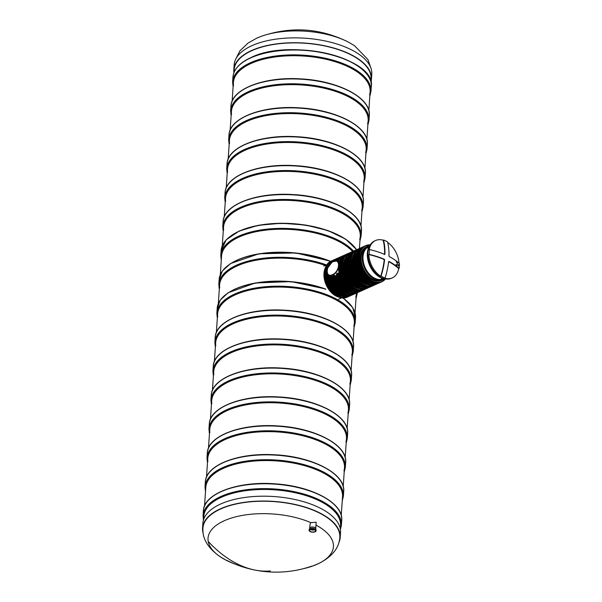 <?xml version="1.0" encoding="UTF-8"?>
<svg xmlns="http://www.w3.org/2000/svg" width="602" height="602" viewBox="0 0 602 602"><rect width="100%" height="100%" fill="white"/><g stroke="black" fill="none" stroke-linecap="round" stroke-linejoin="round"><path stroke-width="0.9" d="M203.604 519.564L203.83 516.26A68.523 31.169 3.9 0 1 245.578 490.713A68.523 31.169 3.9 0 1 318.338 500.36A68.523 31.169 3.9 0 1 340.551 525.584L340.326 528.887M345.932 441.845A68.523 31.169 -176.1 0 0 346.466 438.828A68.523 31.169 -176.1 0 0 324.245 413.612A68.523 31.169 -176.1 0 0 251.493 403.965A68.523 31.169 -176.1 0 0 209.744 429.512A68.523 31.169 -176.1 0 0 209.857 432.567M343.96 470.764A68.523 31.169 -176.1 0 0 344.494 467.746A68.523 31.169 -176.1 0 0 322.281 442.53A68.523 31.169 -176.1 0 0 249.521 432.883A68.523 31.169 -176.1 0 0 207.773 458.423A68.523 31.169 -176.1 0 0 207.893 461.486M326.209 265.768A68.523 31.169 -176.1 0 0 256.791 260.102A68.523 31.169 -176.1 0 0 219.595 284.927A68.523 31.169 -176.1 0 0 219.715 287.982M355.79 297.26A68.523 31.169 -176.1 0 0 356.316 294.25A68.523 31.169 -176.1 0 0 356.354 293.121A19.776 13.357 -114 0 1 334.396 275.505L333.666 275.836A19.776 13.357 66 0 0 355.609 293.452C347.918 297.343 336.164 287.869 333.598 275.927M365.64 152.675A68.523 31.169 -176.1 0 0 366.174 149.665A68.523 31.169 -176.1 0 0 343.96 124.448A68.523 31.169 -176.1 0 0 271.209 114.794A68.523 31.169 -176.1 0 0 229.452 140.341A68.523 31.169 -176.1 0 0 229.573 143.404M361.697 210.512A68.523 31.169 -176.1 0 0 362.231 207.494A68.523 31.169 -176.1 0 0 340.017 182.278A68.523 31.169 -176.1 0 0 267.265 172.631A68.523 31.169 -176.1 0 0 225.509 198.178A68.523 31.169 -176.1 0 0 225.63 201.234M359.725 239.43A68.523 31.169 -176.1 0 0 360.259 236.413A68.523 31.169 -176.1 0 0 338.046 211.197A68.523 31.169 -176.1 0 0 265.294 201.55A68.523 31.169 -176.1 0 0 223.538 227.089A68.523 31.169 -176.1 0 0 223.658 230.152M352.614 251.561A68.523 31.169 -176.1 0 0 336.074 240.115A68.523 31.169 -176.1 0 0 263.322 230.461A68.523 31.169 -176.1 0 0 221.566 256.008L220.294 274.7M363.668 181.593A68.523 31.169 -176.1 0 0 364.202 178.583A68.523 31.169 -176.1 0 0 341.989 153.359A68.523 31.169 -176.1 0 0 269.237 143.712A68.523 31.169 -176.1 0 0 227.481 169.26A68.523 31.169 -176.1 0 0 227.601 172.315M367.611 123.764A68.523 31.169 -176.1 0 0 368.146 120.746A68.523 31.169 -176.1 0 0 345.932 95.53A68.523 31.169 -176.1 0 0 273.18 85.883A68.523 31.169 -176.1 0 0 231.424 111.423A68.523 31.169 -176.1 0 0 231.544 114.485M347.903 412.927A68.523 31.169 -176.1 0 0 348.438 409.917A68.523 31.169 -176.1 0 0 326.216 384.693A68.523 31.169 -176.1 0 0 253.465 375.046A68.523 31.169 -176.1 0 0 211.716 400.593A68.523 31.169 -176.1 0 0 211.829 403.649M314.688 531.739A3.002 1.362 3.9 0 1 311.385 531.844A3.002 1.362 3.9 0 1 309.586 530.452A3.002 1.362 3.9 0 1 312.671 529.293A3.002 1.362 3.9 0 1 315.576 530.859A3.002 1.362 3.9 0 1 314.688 531.739M309.947 527.728A3.002 1.362 3.9 0 1 310.007 527.668A3.002 1.362 3.9 0 1 312.829 527.013A3.002 1.362 3.9 0 1 315.538 528.044A3.002 1.362 3.9 0 1 315.591 528.112M314.635 529.768A2.837 1.287 3.9 0 1 310.67 529.497M315.794 529.482L315.847 528.737A3.123 1.422 -176.1 0 0 315.644 528.18A3.123 1.422 -176.1 0 0 312.822 527.104A3.123 1.422 -176.1 0 0 309.88 527.788A3.123 1.422 -176.1 0 0 309.609 528.315L309.556 529.053M314.748 529.828A3.002 1.362 3.9 0 1 310.549 529.542M369.583 94.845A68.523 31.169 -176.1 0 0 370.117 91.828A68.523 31.169 -176.1 0 0 303.882 56.069A68.523 31.169 -176.1 0 0 233.395 82.512A68.523 31.169 -176.1 0 0 233.516 85.567M208.616 541.845A98.766 66.724 66 0 0 254.962 570.064A98.766 66.724 66 0 0 270.366 570.952M338.264 296.959A18.504 12.507 -114 0 1 323.974 273.391A18.504 12.507 -114 0 1 325.306 267.875M344.72 296.267C343.719 295.823 343.892 295.74 345.247 296.026L344.728 295.725M344.555 295.717L345.661 296.049L344.713 296.365C343.712 295.921 343.885 295.838 345.239 296.124L344.562 295.62L345.646 295.996M342.779 295.439L343.501 295.778C342.606 295.567 342.651 295.311 343.644 295.018L343.847 295.01C342.929 295.574 343.11 295.657 344.389 295.266L343.358 295.778M343.509 295.68C342.613 295.469 342.658 295.221 343.652 294.92M342.997 294.897L342.929 294.988C342.041 294.732 341.936 294.784 342.621 295.146L342.786 295.243C340.13 295.341 343.486 293.942 343.148 295.07L342.982 294.845M342.937 294.89C342.049 294.634 341.944 294.687 342.628 295.048L342.794 295.153C340.138 295.243 343.494 293.844 343.155 294.972M342.794 295.153L342.786 295.243C340.13 295.341 343.486 293.942 343.148 295.07L343.238 294.882M341.883 294.37L341.816 294.468C340.928 294.205 340.822 294.258 341.507 294.619L341.673 294.724C340.566 294.145 340.687 294.085 342.034 294.544L341.876 294.325M341.823 294.37C340.935 294.107 340.83 294.16 341.515 294.528L341.68 294.626C340.574 294.047 340.694 293.987 342.041 294.446M341.68 294.626L341.673 294.724C340.566 294.145 340.687 294.085 342.034 294.544L342.132 294.355M339.754 293.61L340.446 294.085C337.511 293.987 341.755 292.745 340.612 294.017M340.446 294.085L340.439 294.182C337.504 294.085 341.748 292.843 340.604 294.107L339.746 293.708L340.439 294.182C337.504 294.085 341.748 292.843 340.604 294.107L340.913 293.799M331.454 276.265L330.611 276.077A19.776 13.357 66 0 0 340.416 292.316L341.673 292.82A19.776 13.357 66 0 0 346.097 294.905L346.722 295.281A19.776 13.357 66 0 0 352.787 294.709L353.517 294.386A19.776 13.357 -114 0 1 331.454 276.265L333.839 276.852M361.268 290.932A19.776 13.357 66 0 1 338.663 269.041L339.061 263.142A19.776 13.357 66 0 1 345.179 254.797L345.909 254.473A19.776 13.357 -114 0 1 346.948 254.082L345.909 254.473A19.776 13.357 -114 0 0 339.393 265.67A19.776 13.357 -114 0 0 346.504 285.333A19.776 13.357 -114 0 0 362.005 290.6L361.268 290.932C352.606 295.439 339.272 282.669 338.617 269.478M353.833 291.18A18.414 12.439 -114 0 1 338.226 273.489L339.031 272.375M338.226 273.489L337.368 273.082L336.375 274.076A19.776 13.357 66 0 0 358.438 292.188C350.65 296.146 338.715 286.341 336.33 274.241M334.396 275.505L335.984 275.987L336.676 275.618M328.594 275.061A19.505 13.176 -114 0 0 338.339 292.775L338.926 290.962M333.696 276.017L333.696 276.017A19.505 13.176 66 0 0 339.566 287.553M336.435 274.361L336.435 274.361A19.505 13.176 66 0 0 342.395 286.296M339.347 262.126L339.009 261.975A18.414 12.439 -114 0 1 340.01 260.162M339.912 293.55L340.559 293.851L339.912 293.55M339.912 293.648L340.559 293.851M339.746 293.708L340.265 293.979M341.816 294.468C340.928 294.205 340.822 294.258 341.507 294.619L341.515 294.528M342.929 294.988C342.041 294.732 341.936 294.784 342.621 295.146L342.628 295.048M344.577 295.454L344.382 295.364C343.102 295.755 342.922 295.672 343.84 295.108C342.922 295.672 343.102 295.755 344.382 295.364L344.389 295.266M344.713 296.365C343.712 295.921 343.885 295.838 345.239 296.124L345.247 296.026M345.239 296.124L344.72 295.823M344.193 296.079L345.104 296.086M385.288 278.914A19.776 13.357 -114 0 1 367.348 253.216A19.776 13.357 -114 0 1 370.17 244.984M361.117 256.843A18.504 12.507 -114 0 1 367.22 246.368L368.326 245.879A18.504 12.507 66 0 0 362.223 256.354A18.504 12.507 66 0 0 368.883 274.753A18.504 12.507 66 0 0 383.384 279.689A18.504 12.507 66 0 0 384.828 278.869L382.285 280.178A18.504 12.507 -114 0 1 367.777 275.242A18.504 12.507 -114 0 1 361.117 256.843M384.588 254.322L384.956 254.157A57.19 33.178 -64.8 0 0 383.549 240.047A20.46 13.823 -114 0 1 385.573 240.83A20.46 13.823 -114 0 1 387.568 241.936A57.19 33.178 -64.8 0 1 388.975 256.053L389.268 256.595A57.19 26.014 -176.1 0 1 399.435 263.623A20.46 13.823 -114 0 1 399.442 265.467A57.25 25.465 3.1 0 0 398.366 264.511A54.255 31.477 -64.8 0 1 398.283 265.723A57.25 26.623 -175.2 0 1 399.352 266.746A20.46 13.823 -114 0 1 399.103 268.469L398.712 268.65A20.46 13.823 -114 0 1 392.263 277.868L391.345 278.274A20.46 13.823 -114 0 1 375.309 272.826A20.46 13.823 -114 0 1 367.95 252.486A20.46 13.823 -114 0 1 374.692 240.905L375.61 240.491A20.46 13.823 -114 0 1 383.158 240.221A56.641 32.862 -64.8 0 1 384.588 254.322L384.242 254.563M398.306 265.339L399.013 265.655A20.46 13.823 -114 0 1 398.976 266.377M399.103 268.469A57.19 26.014 -176.1 0 0 388.945 261.441L388.591 261.674A57.19 33.178 -64.8 0 1 385.114 277.966A20.46 13.823 -114 0 1 381.096 276.07L380.705 276.25A56.641 32.862 -64.8 0 0 384.204 259.944L383.91 259.409A56.641 25.766 -176.1 0 0 368.838 254.563L369.229 254.39A20.46 13.823 -114 0 1 369.259 251.899A20.46 13.823 -114 0 1 369.56 249.544L369.169 249.717A20.46 13.823 -114 0 1 375.61 240.491M381.096 276.07A57.19 33.178 -64.8 0 0 384.573 259.778L384.279 259.244A57.19 26.014 -176.1 0 0 369.229 254.39M398.712 268.65A56.641 25.766 -176.1 0 0 388.606 261.622M384.61 254.398A57.19 26.014 -176.1 0 0 369.56 249.544M383.549 240.047L383.158 240.221M385.114 277.966L384.723 278.139A20.46 13.823 -114 0 0 392.263 277.868M387.696 242.463A20.46 13.823 -114 0 1 399.013 263.224M380.705 276.25A20.46 13.823 -114 0 1 368.838 254.563M399.442 265.467L399.013 265.655M396.726 262.495L396.259 261.735M396.048 264.624L396.552 265.422M396.613 265.061L396.071 264.624M396.966 266.167L396.951 265.535M397.388 262.72L397.064 265.557L397.26 262.126M397.418 262.713L397.064 265.557M396.703 262.096L396.274 261.81M396.635 265.053L396.033 264.587M353.818 326.179A68.523 31.169 -176.1 0 0 354.345 323.161A68.523 31.169 -176.1 0 0 332.131 297.945A68.523 31.169 -176.1 0 0 259.379 288.298A68.523 31.169 -176.1 0 0 217.623 313.845A68.523 31.169 -176.1 0 0 217.743 316.9M351.846 355.097A68.523 31.169 -176.1 0 0 352.381 352.08A68.523 31.169 -176.1 0 0 330.159 326.863A68.523 31.169 -176.1 0 0 257.408 317.216A68.523 31.169 -176.1 0 0 215.659 342.756A68.523 31.169 -176.1 0 0 215.772 345.819M349.875 384.008A68.523 31.169 -176.1 0 0 350.409 380.998A68.523 31.169 -176.1 0 0 328.188 355.782A68.523 31.169 -176.1 0 0 255.436 346.135A68.523 31.169 -176.1 0 0 213.687 371.675A68.523 31.169 -176.1 0 0 213.8 374.737M309.759 527.924L309.992 524.545L310.775 522.619L316.163 522.25L315.749 528.33M235.224 564.179A62.834 28.58 3.9 0 1 225.916 560.101L219.79 556.496C207.825 547.948 202.212 538.504 202.949 528.165A68.59 31.199 3.9 0 1 220.859 508.878A68.59 31.199 3.9 0 1 297.283 505.161A68.59 31.199 3.9 0 1 339.806 537.496C339.129 547.843 332.289 556.436 319.271 563.276L312.716 566.023A62.834 28.58 3.9 0 1 302.941 568.792M203.175 533.312A68.982 31.379 3.9 0 1 202.558 528.007A68.982 31.379 3.9 0 1 220.565 508.743A68.982 31.379 3.9 0 1 297.298 504.965A68.982 31.379 3.9 0 1 340.205 537.39A68.982 31.379 3.9 0 1 338.881 542.568M202.558 528.007L202.889 523.161A68.982 31.379 3.9 0 1 220.896 503.897A68.982 31.379 3.9 0 1 297.629 500.119A68.982 31.379 3.9 0 1 340.536 532.544L340.205 537.39M341.244 515.357L342.523 496.665A68.523 31.169 -176.1 0 0 320.309 471.449A68.523 31.169 -176.1 0 0 247.55 461.802A68.523 31.169 -176.1 0 0 205.801 487.342L204.522 506.034M370.93 82.06A68.982 31.379 -176.1 0 0 371.457 79.065L371.788 74.219A68.982 31.379 -176.1 0 0 328.873 41.794A68.982 31.379 -176.1 0 0 252.14 45.571A68.982 31.379 -176.1 0 0 234.14 64.835L233.809 69.681A68.982 31.379 -176.1 0 0 233.922 72.722M371.457 79.065A68.982 31.379 -176.1 0 0 328.541 46.647A68.982 31.379 -176.1 0 0 251.809 50.417A68.982 31.379 -176.1 0 0 233.809 69.681M370.885 80.555A68.598 31.206 -176.1 0 0 371.073 79.043A68.598 31.206 -176.1 0 0 328.399 46.798A68.598 31.206 -176.1 0 0 252.087 50.545A68.598 31.206 -176.1 0 0 234.186 69.712A68.598 31.206 -176.1 0 0 234.163 71.232M203.371 510.872L203.047 515.718A69.335 31.545 3.9 0 1 274.369 488.967A69.335 31.545 3.9 0 1 341.402 525.155L341.725 520.301A69.335 31.545 3.9 0 0 274.7 484.121A69.335 31.545 3.9 0 0 203.371 510.872C203.717 493.264 238.934 480.607 276.25 483.933C312.536 486.416 343.659 503.325 341.725 520.301M203.642 519.037A68.794 31.296 3.9 0 1 274.316 489.697A68.794 31.296 3.9 0 1 340.363 528.36M214.425 495.296A68.794 31.296 3.9 0 1 332.891 503.37M208.954 428.97A69.335 31.545 -176.1 0 1 280.284 402.211A69.335 31.545 -176.1 0 1 347.309 438.399L347.64 433.553A69.335 31.545 -176.1 0 0 280.615 397.365A69.335 31.545 -176.1 0 0 209.285 424.124L208.954 428.97L209.443 433.914M338.806 416.622A68.794 31.296 -176.1 0 0 220.34 408.547M346.27 441.605A68.794 31.296 -176.1 0 0 280.231 402.949A68.794 31.296 -176.1 0 0 209.549 432.289M206.99 457.889A69.335 31.545 -176.1 0 1 278.312 431.13A69.335 31.545 -176.1 0 1 345.337 467.318L345.668 462.471A69.335 31.545 -176.1 0 0 278.643 426.284A69.335 31.545 -176.1 0 0 207.314 453.043L206.99 457.889L207.472 462.833M336.834 445.54A68.794 31.296 -176.1 0 0 218.368 437.458M344.299 470.523A68.794 31.296 -176.1 0 0 278.259 431.867A68.794 31.296 -176.1 0 0 207.577 461.207M330.37 261.426A69.335 31.545 -176.1 0 0 258.627 254.104A69.335 31.545 -176.1 0 0 219.143 279.539L218.812 284.385L219.301 289.336M357.249 292.662L357.167 293.821A69.335 31.545 -176.1 0 0 357.204 292.685M326.668 264.985A69.335 31.545 -176.1 0 0 256.437 259.274A69.335 31.545 -176.1 0 0 218.812 284.385M330.566 261.321A68.794 31.296 -176.1 0 0 230.197 263.962M356.128 297.027A68.794 31.296 -176.1 0 0 356.625 292.993M326.276 265.64A68.794 31.296 -176.1 0 0 253.939 260.515A68.794 31.296 -176.1 0 0 219.406 287.703M228.67 139.799A69.335 31.545 -176.1 0 1 299.992 113.048A69.335 31.545 -176.1 0 1 367.024 149.236L367.355 144.39A69.335 31.545 -176.1 0 0 300.323 108.202A69.335 31.545 -176.1 0 0 229.001 134.953L228.67 139.799L229.151 144.751M358.521 127.451A68.794 31.296 -176.1 0 0 240.055 119.377M365.986 152.441A68.794 31.296 -176.1 0 0 299.947 113.778A68.794 31.296 -176.1 0 0 229.264 143.118M224.727 197.637A69.335 31.545 -176.1 0 1 296.049 170.878A69.335 31.545 -176.1 0 1 363.081 207.065L363.412 202.219A69.335 31.545 -176.1 0 0 296.38 166.032A69.335 31.545 -176.1 0 0 225.058 192.79L224.727 197.637L225.208 202.581M354.578 185.288A68.794 31.296 -176.1 0 0 236.112 177.214M362.043 210.271A68.794 31.296 -176.1 0 0 296.003 171.615A68.794 31.296 -176.1 0 0 225.321 200.955M222.755 226.555A69.335 31.545 -176.1 0 1 294.077 199.796A69.335 31.545 -176.1 0 1 361.11 235.984L361.441 231.138A69.335 31.545 -176.1 0 0 294.408 194.95A69.335 31.545 -176.1 0 0 223.086 221.709L222.755 226.555L223.237 231.499M352.606 214.207A68.794 31.296 -176.1 0 0 234.14 206.125M360.071 239.19A68.794 31.296 -176.1 0 0 294.032 200.534A68.794 31.296 -176.1 0 0 223.35 229.874M356.527 249.747A69.335 31.545 -176.1 0 0 281.202 223.523A69.335 31.545 -176.1 0 0 221.115 250.62L220.783 255.466L221.273 260.418M353.502 251.094A69.335 31.545 -176.1 0 0 277.01 228.444A69.335 31.545 -176.1 0 0 220.783 255.466M350.635 243.118A68.794 31.296 -176.1 0 0 232.169 235.043M352.802 251.455A68.794 31.296 -176.1 0 0 273.88 229.317A68.794 31.296 -176.1 0 0 221.378 258.785M226.698 168.718A69.335 31.545 -176.1 0 1 298.02 141.967A69.335 31.545 -176.1 0 1 365.053 178.154L365.384 173.301A69.335 31.545 -176.1 0 0 298.351 137.121A69.335 31.545 -176.1 0 0 227.029 163.872L226.698 168.718L227.18 173.669M356.55 156.369A68.794 31.296 -176.1 0 0 238.083 148.295M364.014 181.36A68.794 31.296 -176.1 0 0 297.975 142.697A68.794 31.296 -176.1 0 0 227.293 172.037M230.641 110.888A69.335 31.545 -176.1 0 1 301.963 84.129A69.335 31.545 -176.1 0 1 368.996 120.317L369.327 115.471A69.335 31.545 -176.1 0 0 302.294 79.283A69.335 31.545 -176.1 0 0 230.972 106.042L230.641 110.888L231.123 115.832M360.493 98.54A68.794 31.296 -176.1 0 0 242.027 90.458M367.957 123.523A68.794 31.296 -176.1 0 0 301.918 84.867A68.794 31.296 -176.1 0 0 231.236 114.207M210.926 400.052A69.335 31.545 -176.1 0 1 282.255 373.3A69.335 31.545 -176.1 0 1 349.28 409.488L349.611 404.634A69.335 31.545 -176.1 0 0 282.579 368.454A69.335 31.545 -176.1 0 0 211.257 395.205L210.926 400.052L211.415 405.003M340.777 387.703A68.794 31.296 -176.1 0 0 222.311 379.629M348.242 412.694A68.794 31.296 -176.1 0 0 282.203 374.03A68.794 31.296 -176.1 0 0 211.52 403.37M314.974 529.7A3.371 1.535 3.9 0 1 313.439 532.183A3.371 1.535 3.9 0 1 309.338 530.076A3.371 1.535 3.9 0 1 314.974 529.7M315.636 529.399A3.371 1.535 -176.1 0 0 312.739 528.398A3.371 1.535 -176.1 0 0 309.721 529M316.103 530.528A3.537 1.61 -176.1 0 0 316.148 530.309A3.537 1.61 -176.1 0 0 312.731 528.466A3.537 1.61 -176.1 0 0 309.097 529.835A3.537 1.61 -176.1 0 0 309.112 530.053M309.571 531.182A3.537 1.61 3.9 0 1 309.067 530.272A3.537 1.61 3.9 0 1 311.302 528.94A3.537 1.61 3.9 0 1 315.102 529.512A3.537 1.61 3.9 0 1 316.118 530.746A3.537 1.61 3.9 0 1 315.493 531.581M232.944 77.124C233.726 69.177 239.814 62.616 251.222 57.446C290.337 37.836 376.408 58.123 371.299 86.553A69.335 31.545 -176.1 0 0 328.165 53.969A69.335 31.545 -176.1 0 0 251.042 57.754A69.335 31.545 -176.1 0 0 232.944 77.124L232.613 81.97L233.094 86.914M371.299 86.553L370.967 91.399A69.335 31.545 -176.1 0 0 327.834 58.815A69.335 31.545 -176.1 0 0 250.71 62.6A69.335 31.545 -176.1 0 0 232.613 81.97M362.464 69.621A68.794 31.296 -176.1 0 0 251.47 57.461M369.929 94.604A68.794 31.296 -176.1 0 0 330.4 60.223A68.794 31.296 -176.1 0 0 251.079 63.278A68.794 31.296 -176.1 0 0 233.207 85.288M343.426 296.455L339.001 294.37A1.746 0.798 3.9 0 1 338.888 293.242L339.077 293.159A1.746 0.798 3.9 0 1 341.537 293.242L345.954 295.326A1.746 0.798 3.9 0 1 346.067 296.455L345.887 296.538A1.746 0.798 3.9 0 1 343.426 296.455L343.328 296.41M330.611 276.092A19.505 13.176 66 0 0 336.736 288.817M350.635 295.371A19.505 13.176 -114 0 1 346.609 296.094M345.209 296.733A19.776 13.357 66 0 0 349.958 295.966L351.711 295.108A19.776 13.357 -114 0 1 350.688 295.642A19.776 13.357 -114 0 1 346.225 296.425M329.904 264A19.776 13.357 -114 0 1 334.592 259.515L333.862 259.838A19.776 13.357 66 0 0 327.962 267.333M327.292 272.721A19.776 13.357 66 0 0 327.345 274.083A19.776 13.357 66 0 0 343.208 296.387M335.675 259.116L334.592 259.515A19.776 13.357 -114 0 1 335.668 259.116M338.309 293.234A19.776 13.357 -114 0 1 328.158 274.632M362.983 290.089A19.776 13.357 -114 0 1 362.005 290.6L362.991 290.089M338.828 270.667A19.505 13.176 66 0 0 345.224 285.032M351.372 290.164A18.143 12.258 -114 0 1 338.587 273.323M359.116 291.586A19.505 13.176 -114 0 1 337.368 273.082M338.158 261.561A19.505 13.176 -114 0 1 343.245 255.955M337.82 261.403A19.776 13.357 -114 0 1 343.08 255.73A19.776 13.357 -114 0 1 344.156 255.331L342.35 256.061A19.776 13.357 66 0 0 337.331 261.178M358.438 292.188L360.192 291.33A19.776 13.357 -114 0 1 359.176 291.865A19.776 13.357 -114 0 1 337.007 273.233M348.543 291.428A18.143 12.258 -114 0 1 336.082 275.964M351.004 292.444A18.414 12.439 -114 0 1 335.683 275.942M356.286 292.85A19.505 13.176 -114 0 1 334.802 275.528M336.383 260.809A19.505 13.176 -114 0 1 340.416 257.22M357.362 292.595A19.776 13.357 -114 0 1 356.346 293.121L355.609 293.452M335.999 260.749A19.776 13.357 -114 0 1 340.25 256.994A19.776 13.357 -114 0 1 341.326 256.595L339.52 257.317A19.776 13.357 66 0 0 335.48 260.749L339.52 257.317M345.714 292.685A18.143 12.258 -114 0 1 333.169 276.905M348.174 293.701A18.414 12.439 -114 0 1 332.748 276.8M353.464 294.107A19.505 13.176 -114 0 1 331.875 276.386M334.336 261.012A19.505 13.176 -114 0 1 337.587 258.476M354.533 293.851A19.776 13.357 -114 0 1 353.517 294.386L354.533 293.851M333.658 261.298A19.776 13.357 -114 0 1 337.421 258.25A19.776 13.357 -114 0 1 338.497 257.852L336.691 258.582A19.776 13.357 66 0 0 332.921 261.629L336.691 258.582M338.49 291.345A18.143 12.258 -114 0 1 329.851 275.746M338.407 291.782A18.414 12.439 -114 0 1 329.437 275.55M331.138 262.743A19.505 13.176 -114 0 1 334.757 259.74M327.511 275.708A19.505 13.176 66 0 0 333.907 290.074M340.055 295.206A18.143 12.258 -114 0 1 326.818 272.375A18.143 12.258 -114 0 1 327.812 267.709M347.805 296.628A19.505 13.176 -114 0 1 332.582 291.3A19.505 13.176 -114 0 1 325.629 271.984A19.505 13.176 -114 0 1 331.928 260.997M342.515 296.222A18.414 12.439 -114 0 1 326.434 272.36A18.414 12.439 -114 0 1 328.692 265.204M325.246 271.969A19.776 13.357 -114 0 1 331.77 260.771A19.776 13.357 -114 0 1 332.838 260.373L331.032 261.102A19.776 13.357 66 0 0 324.508 272.3A19.776 13.357 66 0 0 331.627 291.955A19.776 13.357 66 0 0 347.128 297.23L347.858 296.899A19.776 13.357 -114 0 1 332.364 291.631A19.776 13.357 -114 0 1 325.246 271.969M348.874 296.372A19.776 13.357 -114 0 1 347.858 296.899L348.882 296.372M324.681 276.973A19.505 13.176 66 0 0 331.077 291.338M377.266 280.833A18.143 12.258 -114 0 1 360.764 257.25A18.143 12.258 -114 0 1 363.382 249.657M381.006 280.63A18.414 12.439 -114 0 1 366.791 275.302A18.414 12.439 -114 0 1 360.38 257.242A18.414 12.439 -114 0 1 366.031 247.016M385.34 278.922A19.61 13.252 -114 0 1 368.65 278.357A19.61 13.252 -114 0 1 359.499 256.821A19.61 13.252 -114 0 1 370.2 244.931M364.91 246.007A19.776 13.357 66 0 0 358.386 257.204A19.776 13.357 66 0 0 365.504 276.867A19.776 13.357 66 0 0 380.998 282.142L381.879 281.744A19.776 13.357 -114 0 1 366.385 276.476A19.776 13.357 -114 0 1 359.266 256.813A19.776 13.357 -114 0 1 365.79 245.616A19.776 13.357 -114 0 1 370.26 244.833L364.91 246.007C348.611 251.982 365.662 290.262 380.998 282.142M385.453 278.944A19.776 13.357 -114 0 1 381.879 281.744L385.468 278.944M358.551 261.855A19.61 13.252 66 0 0 364.97 276.265M370.817 281.202A18.143 12.258 -114 0 1 357.934 258.514A18.143 12.258 -114 0 1 358.792 254.21M373.39 282.323A18.414 12.439 -114 0 1 357.55 258.499A18.414 12.439 -114 0 1 359.68 251.546M378.846 282.797A19.505 13.176 -114 0 1 363.661 277.394A19.505 13.176 -114 0 1 356.745 258.123A19.505 13.176 -114 0 1 362.976 247.174M362.148 247.241A19.776 13.357 66 0 0 355.632 258.431A19.776 13.357 66 0 0 362.743 278.094A19.776 13.357 66 0 0 378.244 283.369L378.982 283.038A19.776 13.357 -114 0 1 363.48 277.77A19.776 13.357 -114 0 1 356.361 258.107A19.776 13.357 -114 0 1 362.886 246.91A19.776 13.357 -114 0 1 363.924 246.527L362.148 247.241C358.386 249.062 356.203 252.629 355.601 257.934C355.203 262.788 356.256 267.657 358.762 272.525C364.436 281.977 370.93 285.589 378.244 283.369M379.96 282.526A19.776 13.357 -114 0 1 378.982 283.038L379.967 282.526M355.797 263.104A19.505 13.176 66 0 0 362.201 277.477M368.349 282.601A18.143 12.258 -114 0 1 355.105 259.771A18.143 12.258 -114 0 1 356.098 255.105M370.802 283.625A18.414 12.439 -114 0 1 354.721 259.755A18.414 12.439 -114 0 1 356.986 252.599M376.092 284.024A19.505 13.176 -114 0 1 360.869 278.696A19.505 13.176 -114 0 1 353.916 259.379A19.505 13.176 -114 0 1 360.222 248.4M353.532 259.364A19.776 13.357 -114 0 1 360.056 248.174A19.776 13.357 -114 0 1 361.132 247.776L359.319 248.498A19.776 13.357 66 0 0 352.802 259.695A19.776 13.357 66 0 0 359.913 279.358A19.776 13.357 66 0 0 375.415 284.626L376.152 284.302A19.776 13.357 -114 0 1 360.651 279.027A19.776 13.357 -114 0 1 353.532 259.364M377.161 283.768A19.776 13.357 -114 0 1 376.152 284.302L377.168 283.768M352.968 264.368A19.505 13.176 66 0 0 359.371 278.734M365.519 283.866A18.143 12.258 -114 0 1 352.275 261.035A18.143 12.258 -114 0 1 353.269 256.369M367.972 284.881A18.414 12.439 -114 0 1 351.892 261.02A18.414 12.439 -114 0 1 354.157 253.863M373.737 285.19A19.61 13.252 -114 0 1 358.22 280.269A19.61 13.252 -114 0 1 351.011 260.606A19.61 13.252 -114 0 1 357.784 249.371M350.778 260.598A19.776 13.357 -114 0 1 357.302 249.401A19.776 13.357 -114 0 1 358.333 249.01L356.422 249.792A19.776 13.357 66 0 0 349.897 260.99A19.776 13.357 66 0 0 357.016 280.652A19.776 13.357 66 0 0 372.51 285.92L373.398 285.529A19.776 13.357 -114 0 1 357.897 280.254A19.776 13.357 -114 0 1 350.778 260.598M374.376 285.017A19.776 13.357 -114 0 1 373.398 285.529L374.376 285.017M350.063 265.64A19.61 13.252 66 0 0 356.482 280.043M362.329 284.979A18.143 12.258 -114 0 1 349.446 262.291A18.143 12.258 -114 0 1 350.304 257.995M364.902 286.108A18.414 12.439 -114 0 1 349.062 262.276A18.414 12.439 -114 0 1 351.192 255.323M370.358 286.575A19.505 13.176 -114 0 1 355.172 281.172A19.505 13.176 -114 0 1 348.265 261.9A19.505 13.176 -114 0 1 354.488 250.951M347.873 261.885A19.776 13.357 -114 0 1 354.397 250.688A19.776 13.357 -114 0 1 355.436 250.304L353.66 251.019A19.776 13.357 66 0 0 347.143 262.216A19.776 13.357 66 0 0 354.262 281.879A19.776 13.357 66 0 0 369.756 287.146L370.493 286.823A19.776 13.357 -114 0 1 354.992 281.548A19.776 13.357 -114 0 1 347.873 261.885M371.472 286.311A19.776 13.357 -114 0 1 370.493 286.823L371.479 286.311M347.316 266.889A19.505 13.176 66 0 0 353.713 281.254M359.861 286.386A18.143 12.258 -114 0 1 346.624 263.556A18.143 12.258 -114 0 1 347.61 258.89M362.314 287.402A18.414 12.439 -114 0 1 346.233 263.541A18.414 12.439 -114 0 1 348.498 256.377M367.604 287.809A19.505 13.176 -114 0 1 352.381 282.473A19.505 13.176 -114 0 1 345.435 263.164A19.505 13.176 -114 0 1 351.734 252.178M345.044 263.149A19.776 13.357 -114 0 1 351.568 251.952A19.776 13.357 -114 0 1 352.644 251.553L350.838 252.276A19.776 13.357 66 0 0 344.314 263.473A19.776 13.357 66 0 0 351.433 283.136A19.776 13.357 66 0 0 366.927 288.411L367.664 288.08A19.776 13.357 -114 0 1 352.162 282.812A19.776 13.357 -114 0 1 345.044 263.149M368.68 287.553A19.776 13.357 -114 0 1 367.664 288.08L368.68 287.545M344.487 268.146A19.505 13.176 66 0 0 350.883 282.519M357.031 287.643A18.143 12.258 -114 0 1 343.795 264.812A18.143 12.258 -114 0 1 344.78 260.147M359.484 288.659A18.414 12.439 -114 0 1 343.403 264.797A18.414 12.439 -114 0 1 345.668 257.641M365.248 288.968A19.61 13.252 -114 0 1 349.739 284.054A19.61 13.252 -114 0 1 342.523 264.383A19.61 13.252 -114 0 1 349.295 253.149M342.29 264.376A19.776 13.357 -114 0 1 348.814 253.179A19.776 13.357 -114 0 1 349.845 252.795L347.933 253.57A19.776 13.357 66 0 0 341.409 264.767A19.776 13.357 66 0 0 348.528 284.43A19.776 13.357 66 0 0 364.029 289.697L364.91 289.306A19.776 13.357 -114 0 1 349.408 284.039A19.776 13.357 -114 0 1 342.29 264.376M365.888 288.802A19.776 13.357 -114 0 1 364.91 289.306L365.888 288.794M341.575 269.418A19.61 13.252 66 0 0 347.994 283.828M353.841 288.764A18.143 12.258 -114 0 1 340.965 266.076A18.143 12.258 -114 0 1 341.816 261.772M356.414 289.886A18.414 12.439 -114 0 1 340.574 266.061A18.414 12.439 -114 0 1 342.704 259.108M361.877 290.36A19.505 13.176 -114 0 1 346.692 284.957A19.505 13.176 -114 0 1 339.776 265.678A19.505 13.176 -114 0 1 346.007 254.736M333.072 274.369L331.755 274.948A7.367 4.274 115.2 0 1 327.247 270.622A7.367 4.274 115.2 0 1 332.65 261.862L333.967 261.283A7.367 4.274 115.2 0 1 338.482 265.61A7.367 4.274 115.2 0 1 333.072 274.369L331.943 275.287A7.638 4.432 115.2 0 1 329.151 275.415A7.638 4.432 115.2 0 1 327.255 271.893M333.636 276.092L331.755 274.948M331.747 262.374A7.638 4.432 115.2 0 1 332.868 261.719L333.975 261.223M335.984 275.987L333.26 274.7A7.638 4.432 115.2 0 0 338.505 267.709A7.638 4.432 115.2 0 0 336.977 261.012A7.638 4.432 115.2 0 0 334.185 261.133L333.967 261.283M338.595 294.092A1.911 0.865 3.9 0 1 338.279 293.573A1.911 0.865 3.9 0 1 338.783 293.039L338.964 292.956A1.911 0.865 3.9 0 1 341.658 293.046L341.673 292.82M341.537 293.242L346.097 294.905M338.888 293.242L338.911 291.165M339.077 293.159L339.077 291.308M345.954 295.326L346.075 295.13A1.911 0.865 3.9 0 1 346.699 295.838A1.911 0.865 3.9 0 1 346.323 296.312M369.899 245.353A18.504 12.507 66 0 0 368.326 245.879L369.899 245.353M369.319 246.256A17.774 12.01 66 0 0 365.068 267.589A17.774 12.01 66 0 0 383.775 278.696M369.696 245.654A18.233 12.318 66 0 0 364.789 267.709A18.233 12.318 66 0 0 384.467 278.824M383.527 278.643A17.616 11.905 -114 0 1 369.553 274.316A17.616 11.905 -114 0 1 363.029 256.595A17.616 11.905 -114 0 1 369.199 246.474M325.765 289.321A69.335 31.545 -176.1 0 0 255.195 283.271A69.335 31.545 -176.1 0 0 217.172 308.457L216.84 313.303A69.335 31.545 -176.1 0 1 288.162 286.544A69.335 31.545 -176.1 0 1 355.195 322.732L355.526 317.886A69.335 31.545 -176.1 0 0 342.944 298.043M346.692 300.955A68.794 31.296 -176.1 0 0 343.05 298.043M325.599 289.065A68.794 31.296 -176.1 0 0 228.226 292.881M354.157 325.938A68.794 31.296 -176.1 0 0 288.117 287.282A68.794 31.296 -176.1 0 0 217.435 316.622M214.869 342.222A69.335 31.545 -176.1 0 1 286.198 315.463A69.335 31.545 -176.1 0 1 353.223 351.651L353.555 346.805A69.335 31.545 -176.1 0 0 286.522 310.617A69.335 31.545 -176.1 0 0 215.2 337.376L214.869 342.222L215.358 347.166M344.72 329.873A68.794 31.296 -176.1 0 0 226.254 321.792M352.185 354.856A68.794 31.296 -176.1 0 0 286.146 316.2A68.794 31.296 -176.1 0 0 215.463 345.54M212.897 371.133A69.335 31.545 -176.1 0 1 284.227 344.382A69.335 31.545 -176.1 0 1 351.252 380.569L351.583 375.723A69.335 31.545 -176.1 0 0 284.55 339.536A69.335 31.545 -176.1 0 0 213.228 366.287L212.897 371.133L213.386 376.084M342.749 358.784A68.794 31.296 -176.1 0 0 224.283 350.71M350.213 383.775A68.794 31.296 -176.1 0 0 284.174 345.112A68.794 31.296 -176.1 0 0 213.492 374.452M315.967 525.102A62.834 28.58 3.9 0 1 317.006 564.307A62.834 28.58 3.9 0 1 312.716 566.023M225.916 560.101A62.834 28.58 3.9 0 1 224.433 520.662A62.834 28.58 3.9 0 1 310.775 522.619M205.019 486.8A69.335 31.545 -176.1 0 1 276.341 460.048A69.335 31.545 -176.1 0 1 343.373 496.236L343.697 491.39A69.335 31.545 -176.1 0 0 276.672 455.202A69.335 31.545 -176.1 0 0 205.342 481.954L205.019 486.8L205.5 491.751M334.862 474.451A68.794 31.296 -176.1 0 0 216.396 466.377M342.327 499.442A68.794 31.296 -176.1 0 0 276.288 460.778A68.794 31.296 -176.1 0 0 205.606 490.118M371.171 68.914L367.95 59.553L354.555 45.729L348.43 42.125A62.834 28.58 -176.1 0 0 261.629 36.203L256.919 38.084L248.167 42.983L239.927 50.831L235.465 59.658M343.215 486.439L344.494 467.746M345.187 457.528L346.466 438.828M347.158 428.609L348.438 409.917M349.13 399.69L350.409 380.998M351.101 370.772L352.381 352.08M353.073 341.861L354.345 323.161M355.045 312.942L356.316 294.25M359.439 248.445L360.259 236.413M360.959 226.194L362.231 207.494M362.931 197.275L364.202 178.583M364.902 168.357L366.174 149.665M366.874 139.438L368.146 120.746M368.845 110.527L370.117 91.828M370.817 81.609L371.095 77.515M206.494 477.123L207.773 458.423M208.465 448.204L209.744 429.512M210.437 419.285L211.716 400.593M212.408 390.367L213.687 371.675M214.38 361.456L215.659 342.756M216.351 332.537L217.623 313.845M218.323 303.619L219.595 284.927M222.266 245.789L223.538 227.089M224.237 216.87L225.509 198.178M226.209 187.952L227.481 169.26M228.181 159.033L229.452 140.341M230.152 130.122L231.424 111.423M232.124 101.204L233.395 82.512M234.095 72.285L234.374 68.192M340.431 529.534L341.402 525.155M203.047 515.718L203.408 520.196M347.309 438.399L346.165 443.238M347.64 433.553C349.694 416.065 316.517 398.742 279.095 396.974C242.809 394.506 209.677 407.042 209.285 424.124M345.337 467.318L344.193 472.156M345.668 462.471C347.723 444.976 314.545 427.661 277.123 425.892C240.838 423.424 207.705 435.953 207.314 453.043M357.167 293.821L356.023 298.652M330.671 261.268L295.921 252.953L258.943 253.781L230.589 263.518L222.386 270.975L219.143 279.539M367.024 149.236L365.873 154.067M367.355 144.39C369.41 126.894 336.232 109.579 298.81 107.811C262.525 105.342 229.392 117.872 229.001 134.953M363.081 207.065L361.93 211.904M363.412 202.219C365.467 184.731 332.289 167.409 294.867 165.64C258.582 163.172 225.449 175.709 225.058 192.79M361.11 235.984L359.958 240.823M361.441 231.138C363.495 213.642 330.317 196.327 292.896 194.559C256.61 192.091 223.477 204.62 223.086 221.709M356.602 249.71L345.668 239.129L327.97 230.581L305.658 225.058L281.458 223.222L258.348 225.306L239.152 231.055L226.202 239.814L221.115 250.62M365.053 178.154L363.901 182.985M365.384 173.301C367.438 155.813 334.26 138.49 296.839 136.722C260.553 134.261 227.421 146.79 227.029 163.872M368.996 120.317L367.845 125.156M369.327 115.471C371.381 97.975 338.204 80.66 300.782 78.892C264.496 76.424 231.364 88.953 230.972 106.042M349.28 409.488L348.137 414.319M349.611 404.634C351.666 387.146 318.488 369.824 281.066 368.055C244.781 365.595 211.648 378.124 211.257 395.205M309.097 529.835L309.067 530.272C311.264 532.642 313.619 532.8 316.118 530.746L316.148 530.309C313.951 527.939 311.595 527.781 309.097 529.835M369.816 96.237L370.967 91.399M311.859 566.121A109.105 109.105 0 0 1 226.751 560.319A109.105 109.105 0 0 0 254.962 570.064M326.796 264.775L323.801 266.114M341.56 297.915L338.557 299.254M340.175 292.211C335.216 288.215 331.995 282.827 330.521 276.047L329.151 275.415C325.027 273.827 327.894 263.556 332.74 261.712L336.977 261.012L339.287 262.096M347.933 253.57C331.634 259.545 348.686 297.824 364.029 289.697M356.422 249.792C340.122 255.76 357.174 294.047 372.51 285.92M327.217 272.307L330.475 285.122L337.572 293.641L343.351 296.455L345.962 296.545L346.729 295.311L352.787 294.709M333.862 259.838L327.781 267.822M345.112 296.741L349.958 295.966M357.362 292.587L356.346 293.121M337.203 261.381L342.35 256.061M339.054 262.954C340.062 258.958 342.102 256.241 345.179 254.797M350.838 252.276C347.068 254.104 344.886 257.671 344.291 262.976C343.885 267.83 344.938 272.691 347.444 277.56C353.118 287.019 359.612 290.631 366.927 288.411M353.66 251.019C349.897 252.84 347.715 256.407 347.121 261.719C346.714 266.573 347.768 271.434 350.274 276.303C355.948 285.762 362.442 289.374 369.756 287.146M359.319 248.498C355.556 250.319 353.374 253.886 352.772 259.199C352.373 264.052 353.427 268.913 355.932 273.782C361.606 283.241 368.1 286.853 375.415 284.626M343.366 296.462L338.941 294.378L338.316 293.046M331.032 261.102C327.27 262.923 325.088 266.49 324.486 271.803C324.079 276.657 325.133 281.518 327.646 286.386C333.312 295.838 339.806 299.457 347.128 297.23M368.793 247.264L367.1 248.016M382.669 278.41L380.976 279.162M355.195 322.732L354.051 327.571M216.84 313.303L217.33 318.247M355.526 317.886L352.712 307.63L343.283 298.043M325.531 288.96L291.022 281.593L255.21 282.993L228.083 292.783L220.264 300.105L217.172 308.457M353.223 351.651L352.08 356.489M353.555 346.805C355.609 329.309 322.431 311.994 285.009 310.226C248.724 307.757 215.591 320.287 215.2 337.376M351.252 380.569L350.108 385.4M351.583 375.723C353.637 358.228 320.46 340.913 283.038 339.144C246.752 336.676 213.62 349.205 213.228 366.287M343.373 496.236L342.222 501.067M343.697 491.39C345.751 473.894 312.573 456.579 275.152 454.811C238.866 452.343 205.733 464.872 205.342 481.954M348.43 42.125C320.324 28.091 291.383 26.119 261.629 36.203"/></g></svg>
